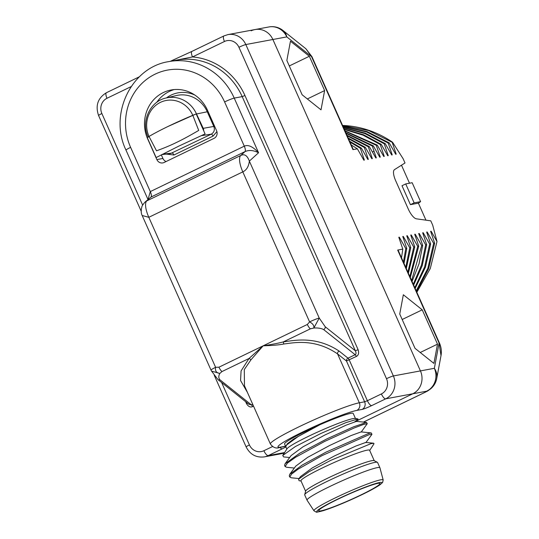 <?xml version="1.0" encoding="UTF-8"?>
<svg xmlns="http://www.w3.org/2000/svg" width="539" height="539" viewBox="0 0 539 539"><rect width="100%" height="100%" fill="white"/><g stroke="black" fill="none" stroke-linecap="round" stroke-linejoin="round"><path stroke-width="0.81" d="M420.595 201.653L414.147 202.859L405.719 183.92L402 185.719L410.428 204.658L418.392 203.169L420.595 201.653L412.167 182.721L405.719 183.92M416.539 291.599L428.626 268.678L434.643 243.17L430.634 231.319L431.133 231.224L436.994 241.526L430.263 268.577L416.842 292.286M434.643 243.17L433.646 243.352L427.851 268.26L416.202 290.844M415.151 288.486L425.466 267.128L430.661 243.911L426.659 232.06L427.151 231.972L433.646 243.352M430.661 243.911L429.664 244.1L424.617 266.906L414.787 287.671M413.656 285.124L422.212 265.707L426.679 244.652L422.677 232.808L423.176 232.713L429.664 244.1M426.679 244.652L425.689 244.841L421.451 265.154L413.265 284.242M412.039 281.493L419.019 263.908L422.704 245.4L418.695 233.549L419.194 233.454L425.689 244.841M422.704 245.4L421.707 245.582L411.614 280.543M410.287 277.565L418.722 246.141L414.72 234.29L415.212 234.196L421.707 245.582M418.722 246.141L417.725 246.323L409.829 276.527M408.387 273.293L414.74 246.882L410.738 235.031L411.237 234.943L417.725 246.323M414.74 246.882L413.75 247.071L407.888 272.161M406.312 268.631L410.765 247.623L406.756 235.779L407.255 235.684L413.75 247.071M410.765 247.623L409.768 247.812L405.766 267.398M404.028 263.504L406.783 248.371L402.781 236.52L403.273 236.426L409.768 247.812M406.783 248.371L405.786 248.553L403.421 262.143M401.501 257.817L402.801 249.112L398.799 237.261L399.298 237.167L405.786 248.553M402.801 249.112L397.667 250.069L398.274 250.574L439.46 343.087A5.781 0.499 156 0 0 439.076 343.073L441.017 355.585C441.758 351.26 441.239 347.096 439.46 343.087A5.781 0.499 156 0 1 438.989 343.545M436.994 241.526L432.716 225.194L430.776 220.835L416.384 218.827A11.562 3.921 64.2 0 1 408.279 209.044L395.666 180.713A11.562 3.921 64.2 0 1 394.487 169.637L405.011 162.973L403.071 158.621L392.554 142.242L392.19 142.309L396.199 154.161L395.7 154.255L389.205 142.869L388.215 143.057L392.217 154.902L391.718 154.996L385.23 143.61L384.233 143.798L388.235 155.65L387.743 155.737L381.248 144.358L380.251 144.54L384.26 156.391L383.761 156.485L377.266 145.099L376.276 145.281L380.278 157.132L379.779 157.226L373.291 145.84L372.294 146.029L376.296 157.873L375.804 157.967L369.309 146.581L368.312 146.77L372.321 158.621L371.822 158.709L365.327 147.329L364.337 147.511L368.339 159.362L367.841 159.456L361.352 148.07L360.355 148.252L364.357 160.103L363.865 160.198L357.37 148.811L352.951 149.633L311.549 56.635A5.781 0.499 156 0 1 311.933 56.649L305.903 48.766L311.549 56.635L286.802 36.895A17.342 16.244 -100.6 0 0 268.934 26.95L255.014 29.551A17.342 16.244 79.4 0 1 272.882 39.495L420.433 370.906A17.342 16.244 79.4 0 1 412.773 393.787A17.342 16.244 -100.6 0 0 420.433 370.906L272.882 39.495A17.342 16.244 -100.6 0 0 255.014 29.551A17.342 16.244 -100.6 0 0 251.167 30.811M286.849 60.462L302.13 94.783L321.015 109.848L324.619 90.586L309.339 56.272L290.454 41.207L286.849 60.462M399.743 314.021L415.023 348.335L433.902 363.401L437.506 344.145L422.226 309.824L403.34 294.759L399.743 314.021M309.339 56.272L289.295 65.953M324.619 90.586L307.338 98.94M422.226 309.824L402.188 319.506M437.506 344.145L420.231 352.493M425.951 220.161L418.392 203.169M409.505 183.213L401.488 165.203M414.147 202.859L410.428 204.658M399.453 153.103A96.508 90.397 79.4 0 1 399.884 153.474M342.568 125.459A102.767 96.259 79.4 0 1 392.554 142.242M431.119 232.713L431.133 231.224M396.199 154.161L395.154 153.278M342.642 125.621L368.508 130.485L392.19 142.309M427.144 233.454L427.151 231.972M392.217 154.902L391.179 154.026M343.107 126.665L366.614 131.961L388.215 143.057M389.205 142.869L367.133 131.604L342.979 126.382M385.23 143.61L365.24 133.12L343.525 127.602M343.673 127.945L364.869 133.551L384.233 143.798M377.266 145.099L344.947 130.795M345.155 131.273L376.276 145.281M381.248 144.358L363.535 134.77L344.172 129.064M344.354 129.475L363.097 135.188L380.251 144.54M346.099 133.389L372.294 146.029M373.291 145.84L345.849 132.83M369.309 146.581L346.907 135.201M347.197 135.848L368.312 146.77M365.327 147.329L348.133 137.957M348.47 138.718L364.337 147.511M361.352 148.07L349.568 141.178M349.959 142.067L360.355 148.252M311.933 56.649L353.119 149.162L352.951 149.633M357.37 148.811L351.253 144.957M423.162 234.196L423.176 232.713M388.235 155.65L387.197 154.767M419.18 234.937L419.194 233.454M384.26 156.391L383.216 155.508M415.205 235.684L415.212 234.196M380.278 157.132L379.24 156.249M376.296 157.873L375.259 156.997M411.223 236.426L411.237 234.943M407.241 237.167L407.255 235.684M372.321 158.621L371.277 157.738M403.26 237.908L403.273 236.426M368.339 159.362L367.302 158.479M399.284 238.649L399.298 237.167M364.357 160.103L363.32 159.221M268.934 26.95L268.934 26.95A17.342 17.342 0 0 1 282.928 30.44A17.342 13.313 -51.4 0 1 286.802 36.895L245.818 44.548A17.342 16.244 -100.6 0 0 227.957 34.597L255.014 29.551M430.701 388.781L426.699 391.186L412.773 393.787L357.168 420.663L412.773 393.787L385.715 398.833A17.342 16.244 -100.6 0 0 393.376 375.952L245.818 44.548A5.781 0.499 -24 0 0 238.939 47.284A11.562 10.827 -100.6 0 0 224.46 41.496L192.511 56.939A5.781 1.961 -115.8 0 1 191.985 51.36L191.985 51.36A5.781 1.961 -115.8 0 1 191.992 51.36L223.934 35.918A5.781 1.961 -115.8 0 0 224.46 41.496M397.667 250.069L439.076 343.073L434.353 368.305A17.342 16.244 -100.6 0 1 426.699 391.186L425.136 392.257A5.781 1.961 -115.8 0 0 425.311 392.197L425.311 392.197C427.232 391.058 426.012 392.244 430.567 388.895M285.542 446.198L281.001 447.047A44.737 3.867 -24 0 1 303.491 431.604A44.737 3.867 -24 0 1 356.784 410.422L362.073 409.431A5.781 5.417 79.4 0 0 364.627 401.804L346.462 361.002L356.36 356.454A2.311 0.782 64.2 0 0 355.154 354.709L348.005 358.159A2.311 1.779 -51.4 0 0 346.462 361.002L337.569 353.914L359.338 402.795L364.627 401.804L367.382 400.713L349.218 359.911A2.311 0.782 64.2 0 0 348.005 358.159L339.119 351.071A2.311 1.779 -51.4 0 0 337.569 353.914C314.587 338.108 293.526 342.851 283.736 344.017C279.471 344.906 272.606 345.506 263.147 345.829L250.898 359.89L244.295 369.586L244.463 385.756M147.949 199.423L125.998 150.125C108.656 114.511 131.22 67.234 168.72 61.621A63.582 59.553 79.4 0 1 234.229 98.098A8.092 0.701 156 0 0 224.595 101.932L244.288 146.17C248.176 144.412 252.932 146.608 258.558 152.746L249.355 161.107L319.236 318.064L325.206 326.749A2.311 1.779 128.6 0 1 323.663 329.592C321.359 328.318 318.077 327.793 313.833 328.015C314.244 325.644 312.836 323.602 309.595 321.898A8.092 0.701 -24 0 1 319.236 318.064L313.833 328.015L310.37 328.837A5.781 1.961 -115.8 0 1 307.345 324.465L309.595 321.898L242.806 171.88L148.818 217.305L142.175 215.506L211.005 370.098A8.092 8.092 0 0 0 211.544 371.115L218.025 379.658A2.311 1.779 128.6 0 1 218.025 379.658A2.311 1.779 128.6 0 0 219.885 379.746C218.463 378.048 218.45 375.946 219.845 373.439L221.967 371.56L248.998 358.496L241.081 370.933L240.562 380.507L247.408 392.372M339.119 351.071C315.47 335.42 293.526 340.56 283.339 341.894C279.209 343.047 272.471 344.354 263.147 345.829L248.998 358.496A2.311 1.476 -134.7 0 1 250.898 359.89M240.738 155.481A17.342 5.882 -115.8 0 0 242.806 171.88C246.539 170.102 248.722 166.517 249.355 161.107C247.34 155.522 244.47 153.649 240.738 155.488L146.749 200.912A17.342 5.882 -115.8 0 0 148.818 217.305L215.607 367.322L218.942 367.187A5.781 1.961 64.2 0 0 221.967 371.56M310.37 328.837L283.339 341.894L283.736 344.017M144.984 202.118L150.987 197.058L144.748 202.341M148.05 199.329L150.3 191.594L130.606 147.356A55.49 51.973 79.4 0 1 155.117 74.146A55.49 51.973 79.4 0 1 224.595 101.932M211.005 370.098A8.092 0.701 156 0 1 215.607 367.322C214.967 370.899 216.382 372.941 219.845 373.439L211.544 371.115M218.032 379.658L248.89 404.277L251.376 404.863L252.683 404.23M245.622 401.67L246.505 403.644C248.317 406.615 250.339 407.599 252.582 406.615A2.311 0.782 64.2 0 0 251.376 404.863L219.885 379.746M246.505 403.644L247.468 403.138M356.36 356.454C358.536 355.309 359.122 353.058 358.118 349.703L355.363 350.801L242.193 96.616A63.582 59.553 -100.6 0 0 176.677 60.139L168.72 61.621M358.118 349.703L244.942 95.518A65.893 61.715 -100.6 0 0 192.511 56.939L172.062 61.001M137.863 78.296A5.781 1.961 -115.8 0 1 138.402 77.259L139.385 76.781M323.663 329.592L355.154 354.709C356.232 354.123 356.299 352.823 355.363 350.801L325.206 326.749M240.738 155.488L244.976 151.634A5.781 1.961 64.2 0 0 244.288 146.17L150.3 191.594A5.781 1.961 64.2 0 1 150.987 197.058L244.976 151.634C248.863 149.829 253.391 150.199 258.558 152.746L234.229 98.098L242.193 96.616L244.942 95.518M207.461 110.212A35.257 33.027 -100.6 0 0 171.132 89.986A35.257 33.027 -100.6 0 0 147.74 139.075L156.869 159.591A5.781 5.417 -100.6 0 0 162.825 162.906A5.781 5.417 -100.6 0 0 164.112 162.488L214.044 138.355A5.781 5.417 -100.6 0 0 216.59 130.728L207.461 110.212M174.185 89.568A35.257 33.027 -100.6 0 0 156.721 102.376M161.316 154.855L162.919 158.466A5.781 5.417 -100.6 0 0 166.1 161.525M166.174 154.073L173.922 155.023L213.013 136.124A2.311 0.782 64.2 0 0 211.295 134.164C214.138 132.419 214.987 129.872 213.848 126.544L207.306 111.849A28.857 27.031 -100.6 0 0 176.334 95.551L166.1 97.997C150.01 101.258 140.706 121.652 148.131 137.088M170.614 153.534L211.295 134.164L201.054 135.72M196.25 114.066A5.781 0.438 -24.2 0 1 196.513 113.992L196.452 113.87A28.338 26.539 -100.6 0 0 166.1 97.997M149.04 136.522L156.519 150.812C164.024 148.104 170.715 145.294 176.603 142.397C182.384 139.648 189.755 135.66 198.709 130.418L192.807 115.312A45.343 3.921 156 0 0 168.128 126.409A45.343 3.921 156 0 0 149.02 136.475L149.04 136.522M202.651 128.437L214.623 126.294M168.128 126.409C158.985 130.842 152.018 134.561 147.235 137.573L156.135 157.563L178.982 146.035L205.083 133.901L196.183 113.911L168.128 126.409M377.731 483.395A33.526 2.897 156 0 0 342.885 496.87A33.526 2.897 156 0 0 318.717 510.756A33.526 2.897 156 0 0 320.948 510.844A33.526 2.897 156 0 0 355.801 497.369A33.526 2.897 156 0 0 379.968 483.483A33.526 2.897 156 0 0 377.731 483.395M383.175 479.979A37.878 3.274 156 0 0 335.507 497.78A37.878 3.274 156 0 0 313.967 510.797L316.184 512.05C315.78 512.488 318.232 511.996 323.528 510.588C334.052 507.172 346.766 501.91 361.662 494.809C369.154 491.224 375.164 487.957 379.685 485.006L382.616 482.472L383.175 479.979L379.934 467.791A39.879 3.45 156 0 0 379.921 467.744A39.879 3.45 156 0 0 329.753 486.528A39.879 3.45 -24 0 0 307.048 500.192L304.71 494.93A39.879 3.45 -24 0 1 304.697 494.667A39.879 3.45 -24 0 1 327.416 481.266A39.879 3.45 156 0 1 377.388 462.307A39.879 3.45 156 0 1 377.576 462.489L379.921 467.744M313.967 510.797L307.075 500.232A39.879 3.45 -24 0 1 307.048 500.192M377.388 462.307L374.12 460.629A37.568 3.247 156 0 0 327.038 478.491A37.568 3.247 -24 0 0 305.64 491.117L304.697 494.667M374.248 460.69L369.606 450.274A37.568 3.247 -24 0 0 367.106 450.18A37.568 3.247 -24 0 0 322.356 467.967A37.568 3.247 156 0 0 300.964 480.835L305.606 491.251M285.118 466.558L284.592 465.373L285.084 463.756L299.569 453.326L326.89 438.874L353.597 426.814L366.52 422.394L367.261 423.688L363.717 424.375L354.325 427.926L324.566 441.468L295.756 457.153L287.422 463.075L285.118 466.558L286.654 467.273L294.355 468.041M371.944 434.205L371.203 432.918L368.595 433.477L326.082 452.106L302.15 465.103L289.766 474.28L289.275 475.89L289.8 477.082L291.532 474.118L298.148 469.146L322.066 455.603L369.121 434.67L371.876 434.427L365.873 442.6M369.693 450.469L374.005 443.738L373.702 443.22L370.765 443.732L330.616 460.421L309.204 471.632L298.579 479.178L300.445 476.638L312.371 467.859L334.476 455.933L355.814 446.056L365.799 442.431L373.702 443.22M301.052 481.031L299.064 480.7L298.579 479.178M289.766 474.28L295.763 466.114L307.688 457.335L329.787 445.416L351.118 435.539L361.117 431.907L371.203 432.918M285.084 463.756L291.087 455.59L303.012 446.811L325.111 434.892L346.442 425.015L356.434 421.39L366.513 422.394M286.33 445.167L297.339 436.893L320.085 424.651A37.568 3.247 -24 0 1 350.714 413.352A37.568 3.247 -24 0 1 353.213 413.453L355.471 418.52M286.829 449.081L285.798 446.764L286.256 445.261L298.101 436.529L320.085 424.651M299.037 478.558L291.329 477.79L289.8 477.082M361.191 432.076L367.261 423.688M354.763 421.781L358.091 419.403L357.943 418.924L345.64 422.738L320.638 433.592L295.392 446.541L282.753 455.448L283.622 456.917L289.665 457.517M285.697 446.548L284.572 444.015A37.568 3.247 -24 0 1 315.605 426.645L293.593 439.069L287.354 443.738L285.758 446.656M315.605 426.645L317.848 425.662M357.943 418.924L355.093 418.453A37.568 3.247 156 0 0 353.052 418.614A37.568 3.247 156 0 0 316.204 432.696A37.568 3.247 156 0 0 287.031 448.758L282.753 455.448M430.52 388.929A17.342 17.342 0 0 0 436.711 378.594A17.342 14.816 10.6 0 0 434.353 368.305L393.376 375.952A5.781 0.499 -24 0 0 386.49 378.695L238.939 47.284M373.871 150.779L372.584 152.267M363.414 422.091L425.136 392.257M362.073 409.431A8.092 0.701 156 0 0 371.715 405.597L385.715 398.833A5.781 1.961 64.2 0 1 381.383 393.948A11.562 10.827 -100.6 0 0 386.49 378.695M221.637 382.535L249.422 444.938A5.781 0.499 156 0 0 246.134 446.919C250.083 454.539 256.166 457.854 264.386 456.883A17.342 16.244 -100.6 0 0 268.227 455.617L284.599 452.558M249.422 444.938A11.562 10.827 -100.6 0 0 263.894 450.725A5.781 1.961 64.2 0 0 268.227 455.617L282.227 448.852A8.092 0.701 156 0 0 285.865 446.919M244.43 385.681L270.403 444.021A50.518 4.373 -24 0 1 306.819 423.095A50.518 4.373 -24 0 1 359.338 402.795A5.781 5.417 79.4 0 1 356.784 410.422M285.603 446.332A5.781 5.417 -100.6 0 1 285.016 446.481L279.721 447.464A5.781 5.417 -100.6 0 0 281.001 447.047M218.942 367.187L307.345 324.465M125.998 150.125A8.092 0.701 -24 0 1 130.606 147.356M371.715 405.597A5.781 1.961 64.2 0 1 367.382 400.713L381.383 393.948M263.894 450.725L272.505 446.568M131.112 86.611L106.978 98.273A11.562 10.827 -100.6 0 0 101.871 113.527L142.653 205.123M252.582 406.615L253.539 406.15M156.869 159.591L162.919 158.466M106.978 98.273A5.781 1.961 -115.8 0 1 106.453 92.701C97.828 97.99 95.201 105.597 98.576 115.508L141.211 211.268M101.871 113.527A5.781 0.499 156 0 0 98.576 115.508M280.004 447.417A5.781 1.961 64.2 0 0 282.227 448.852M213.013 136.124L216.907 131.61M194.896 95.086A31.174 29.2 -100.6 0 0 166.463 97.909M208.081 111.607L196.513 113.992L203.169 128.161A5.781 5.37 -98.6 0 1 203.688 130.761M173.922 155.023A2.311 0.782 64.2 0 0 172.204 153.063L162.482 154.255M195.536 114.18L192.807 115.312A25.852 24.215 -100.6 0 0 160.44 102.363A25.852 24.215 -100.6 0 0 149.02 136.475L148.461 137.068M337.084 499.404A35.601 3.079 156 0 0 319.189 511.693A35.601 3.079 156 0 0 361.595 494.829A35.601 3.079 156 0 0 379.49 482.546A35.601 3.079 156 0 0 337.084 499.404M305.903 48.766L282.928 30.44M363.461 422.091L425.311 392.197M436.711 378.594L441.017 355.585M279.721 447.464C276.264 448.819 273.158 447.673 270.403 444.021M142.181 215.519C141.312 213.949 141.043 211.726 141.373 208.856C142.175 206.814 140.834 207.023 144.964 202.138M170.25 61.338L191.985 51.36M227.957 34.597L223.934 35.918M214.259 375.326L246.134 446.919M264.386 456.883L284.201 453.184M138.402 77.259L106.453 92.701M161.781 154.612L170.607 153.534M358.091 419.403L356.508 421.559"/></g></svg>
